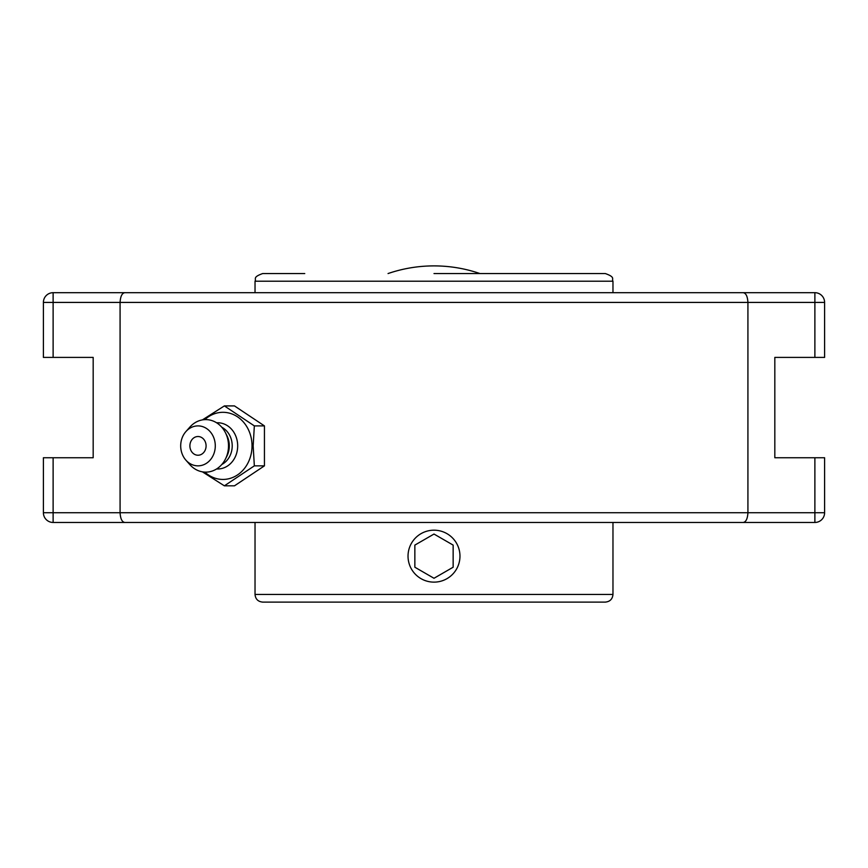 <?xml version="1.0" encoding="UTF-8"?>
<svg xmlns="http://www.w3.org/2000/svg" width="868" height="868" viewBox="0 0 868 868"><rect width="100%" height="100%" fill="white"/><g stroke="black" fill="none" stroke-linecap="round" stroke-linejoin="round"><path stroke-width="1.3" d="M411.508 543.173A25.975 25.975 0 0 1 446.987 533.668A25.975 25.975 0 0 1 456.492 569.148A25.975 25.975 0 0 1 421.013 578.652A25.975 25.975 0 0 1 411.508 543.173M414.85 567.216L414.85 545.104L434 534.048L453.15 545.104L453.15 567.216L434 578.272L414.85 567.216L434 578.272L453.15 567.216M453.15 545.104L434 534.048L414.85 545.104M304.755 273.55L262.689 273.55C252.056 277.326 256.581 278.91 255.029 281.21L612.971 281.21L612.971 292.69M612.971 281.21C611.419 278.91 615.944 277.326 605.311 273.55L434 273.55M434 602.11L605.311 602.11C609.965 601.654 612.515 599.104 612.971 594.45L255.029 594.45C255.485 599.104 258.035 601.654 262.689 602.11L434 602.11M202.407 471.845L224.378 485.83L254.346 465.856L253.163 445.87L254.346 425.895L224.378 405.909L202.407 419.895M224.378 405.909L234.468 405.909L264.436 425.895L264.436 465.856L234.468 485.83L224.378 485.83M264.436 465.856L254.346 465.856M264.436 425.895L254.346 425.895M204.826 419.635A33.559 29.067 90 0 1 235.564 415.631A33.559 29.067 90 0 1 252.024 445.87A33.559 29.067 90 0 1 235.564 476.109A33.559 29.067 90 0 1 204.826 472.116M197.991 436.517A9.364 8.105 90 0 1 205.011 450.546A9.364 8.105 90 0 1 190.971 450.546A9.364 8.105 90 0 1 197.991 436.517M216.62 422.792A23.11 20.018 90 0 1 237.68 445.87A23.11 20.018 90 0 1 216.62 468.959M221.817 427.262A20.431 17.686 90 0 1 232.212 445.87A20.431 17.686 90 0 1 221.817 464.478M185.882 431.602L189.853 427.11A26.257 22.742 90 0 1 225.463 432.741L226.928 435.66A20.431 17.686 90 0 1 229.293 445.87A20.431 17.686 90 0 1 226.928 456.08L225.463 458.998A26.257 22.742 90 0 1 189.853 464.63L185.882 460.138A19.975 17.295 90 0 1 180.696 445.87A19.975 17.295 90 0 1 185.882 431.602A19.975 17.295 90 0 1 204.696 427.457A19.975 17.295 90 0 1 215.286 445.87A19.975 17.295 90 0 1 204.696 464.282A19.975 17.295 90 0 1 185.882 460.138M225.463 432.741A26.257 22.742 90 0 1 228.512 445.87A26.257 22.742 90 0 1 225.463 458.998M728.491 292.69L814.878 292.69A9.722 9.722 0 0 1 824.6 302.422L824.6 357.41L774.82 357.41L774.82 457.74L814.878 457.74L814.878 512.728L53.122 512.728L53.122 522.46L124.862 522.46C122.052 522.091 120.457 518.858 120.077 512.728L120.077 302.422L747.923 302.422L747.923 512.728C747.543 518.858 745.948 522.091 743.138 522.46L814.878 522.46A9.722 9.722 0 0 0 824.6 512.728L824.6 457.74L814.878 457.74M43.4 357.41L53.122 357.41L53.122 302.422L43.4 302.422L43.4 357.41L43.4 302.422A9.722 9.722 0 0 1 53.122 292.69L139.509 292.69M53.122 357.41L93.18 357.41L93.18 457.74L43.4 457.74L43.4 512.728A9.722 9.722 0 0 0 53.122 522.46L139.509 522.46M124.862 522.46L743.138 522.46M53.122 457.74L53.122 512.728L43.4 512.728L43.4 457.74M824.6 512.728L814.878 512.728L814.878 522.46L728.491 522.46M124.862 292.69L53.122 292.69L53.122 302.422L120.077 302.422C120.457 296.303 122.052 293.059 124.862 292.69L743.138 292.69C745.948 293.059 747.543 296.303 747.923 302.422L824.6 302.422M814.878 357.41L814.878 292.69L743.138 292.69M479.95 273.55A141.69 141.69 0 0 0 388.05 273.55M255.029 281.21L255.029 292.69M255.029 522.46L255.029 594.45M612.971 522.46L612.971 594.45"/></g></svg>
